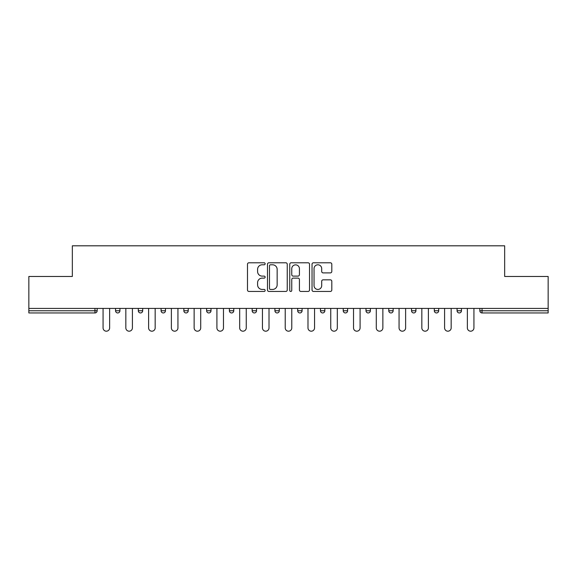 <?xml version="1.0" encoding="UTF-8"?>
<svg xmlns="http://www.w3.org/2000/svg" width="577" height="577" viewBox="0 0 577 577"><rect width="100%" height="100%" fill="white"/><g stroke="black" fill="none" stroke-linecap="round" stroke-linejoin="round"><path stroke-width="0.87" d="M265.146 263.79A1.003 1.003 0 0 0 264.143 262.787L248.925 262.787A1.435 1.435 0 0 0 247.49 264.223L247.49 290.007A1.435 1.435 0 0 0 248.925 291.443L264.143 291.443A1.003 1.003 0 0 0 265.146 290.44A1.003 1.003 0 0 0 264.143 289.438L262.174 289.438A4.587 4.587 0 0 1 257.594 284.85L257.594 282.701A4.587 4.587 0 0 1 262.174 278.121L264.143 278.121A1.003 1.003 0 0 0 265.146 277.119A1.003 1.003 0 0 0 264.143 276.116L262.174 276.116A4.587 4.587 0 0 1 257.594 271.529L257.594 269.38A4.587 4.587 0 0 1 262.174 264.793L264.143 264.793A1.003 1.003 0 0 0 265.146 263.79M330.369 272.892A1.435 1.435 0 0 0 331.804 271.457L331.804 264.223A1.435 1.435 0 0 0 330.369 262.787L313.462 262.787A1.435 1.435 0 0 0 312.034 264.223L312.034 290.007A1.435 1.435 0 0 0 313.462 291.443L330.369 291.443A1.435 1.435 0 0 0 331.804 290.007L331.804 281.273A1.435 1.435 0 0 0 330.369 279.838L323.134 279.838A1.435 1.435 0 0 0 321.699 281.273L321.699 285.601A3.83 3.83 0 0 1 317.869 289.438A3.83 3.83 0 0 1 314.039 285.601L314.039 268.63A3.83 3.83 0 0 1 317.869 264.793A3.83 3.83 0 0 1 321.699 268.63L321.699 271.457A1.435 1.435 0 0 0 323.134 272.892L330.369 272.892M28.85 308.421L28.85 276.462L72.341 276.462L72.341 245.809L504.659 245.809L504.659 276.462L548.15 276.462L548.15 308.421L28.85 308.421L28.85 310.758L94.967 310.758L94.967 308.421M287.245 264.223A1.435 1.435 0 0 0 285.817 262.787L268.911 262.787A1.435 1.435 0 0 0 267.476 264.223L267.476 290.007A1.435 1.435 0 0 0 268.911 291.443L285.817 291.443A1.435 1.435 0 0 0 287.245 290.007L287.245 264.223M291.183 262.787L308.089 262.787A1.435 1.435 0 0 1 309.524 264.223L309.524 290.007A1.435 1.435 0 0 1 308.089 291.443L300.855 291.443A1.435 1.435 0 0 1 299.427 290.007L299.427 279.549A1.435 1.435 0 0 0 297.992 278.121L293.195 278.121A1.435 1.435 0 0 0 291.76 279.549L291.76 290.44A1.003 1.003 0 0 1 290.758 291.443A1.003 1.003 0 0 1 289.755 290.44L289.755 264.223A1.435 1.435 0 0 1 291.183 262.787M94.967 312.95A2.193 2.193 0 0 0 97.152 310.758L94.967 310.758L94.967 312.95A2.193 2.193 0 0 0 97.152 310.758L97.152 308.421L97.152 310.758A2.193 2.193 0 0 1 94.967 312.95L28.85 312.95L28.85 310.758M548.15 308.421L548.15 312.95L482.033 312.95A2.193 2.193 0 0 1 479.848 310.758L479.848 308.421M115.544 308.421L115.544 310.758L115.544 308.421M117.737 312.95A2.193 2.193 0 0 1 115.544 310.758A2.193 2.193 0 0 0 117.737 312.95A2.193 2.193 0 0 0 119.922 310.758L119.922 308.421L119.922 310.758A2.193 2.193 0 0 1 117.737 312.95A2.193 2.193 0 0 1 115.544 310.758L119.922 310.758A2.193 2.193 0 0 1 117.737 312.95M138.314 308.421L138.314 310.758L138.314 308.421M142.692 308.421L142.692 310.758A2.193 2.193 0 0 1 140.507 312.95A2.193 2.193 0 0 1 138.314 310.758A2.193 2.193 0 0 0 140.507 312.95A2.193 2.193 0 0 0 142.692 310.758A2.193 2.193 0 0 1 140.507 312.95A2.193 2.193 0 0 1 138.314 310.758L142.692 310.758M161.084 308.421L161.084 310.758L161.084 308.421M165.462 308.421L165.462 310.758A2.193 2.193 0 0 1 163.269 312.95A2.193 2.193 0 0 1 161.084 310.758A2.193 2.193 0 0 0 163.269 312.95A2.193 2.193 0 0 0 165.462 310.758A2.193 2.193 0 0 1 163.269 312.95A2.193 2.193 0 0 1 161.084 310.758L165.462 310.758M188.232 308.421L188.232 310.758L183.854 310.758A2.193 2.193 0 0 0 186.039 312.95A2.193 2.193 0 0 1 183.854 310.758L183.854 308.421M206.624 308.421L206.624 310.758L206.624 308.421M211.002 308.421L211.002 310.758L211.002 308.421M229.386 308.421L229.386 310.758L229.386 308.421M233.764 308.421L233.764 310.758A2.193 2.193 0 0 1 231.579 312.95A2.193 2.193 0 0 1 229.386 310.758A2.193 2.193 0 0 0 231.579 312.95A2.193 2.193 0 0 1 229.386 310.758L233.764 310.758A2.193 2.193 0 0 1 231.579 312.95M252.156 308.421L252.156 310.758L252.156 308.421M256.534 308.421L256.534 310.758A2.193 2.193 0 0 1 254.349 312.95A2.193 2.193 0 0 1 252.156 310.758A2.193 2.193 0 0 0 254.349 312.95A2.193 2.193 0 0 0 256.534 310.758A2.193 2.193 0 0 1 254.349 312.95A2.193 2.193 0 0 1 252.156 310.758L256.534 310.758M274.926 308.421L274.926 310.758L274.926 308.421M279.304 308.421L279.304 310.758A2.193 2.193 0 0 1 277.119 312.95A2.193 2.193 0 0 1 274.926 310.758L279.304 310.758A2.193 2.193 0 0 1 277.119 312.95M297.696 308.421L297.696 310.758L297.696 308.421M302.074 308.421L302.074 310.758L302.074 308.421M320.466 308.421L320.466 310.758L320.466 308.421M324.844 308.421L324.844 310.758L324.844 308.421M343.236 308.421L343.236 310.758L343.236 308.421M347.614 308.421L347.614 310.758A2.193 2.193 0 0 1 345.421 312.95A2.193 2.193 0 0 1 343.236 310.758A2.193 2.193 0 0 0 345.421 312.95A2.193 2.193 0 0 0 347.614 310.758A2.193 2.193 0 0 1 345.421 312.95A2.193 2.193 0 0 1 343.236 310.758L347.614 310.758M368.191 312.95A2.193 2.193 0 0 0 370.376 310.758L370.376 308.421L370.376 310.758A2.193 2.193 0 0 1 368.191 312.95A2.193 2.193 0 0 1 365.998 310.758L365.998 308.421M388.768 308.421L388.768 310.758L388.768 308.421M393.146 308.421L393.146 310.758A2.193 2.193 0 0 1 390.961 312.95A2.193 2.193 0 0 1 388.768 310.758A2.193 2.193 0 0 0 390.961 312.95A2.193 2.193 0 0 1 388.768 310.758L393.146 310.758A2.193 2.193 0 0 1 390.961 312.95M415.916 308.421L415.916 310.758A2.193 2.193 0 0 1 413.731 312.95A2.193 2.193 0 0 1 411.538 310.758L411.538 308.421M438.686 308.421L438.686 310.758A2.193 2.193 0 0 1 436.493 312.95A2.193 2.193 0 0 1 434.308 310.758L434.308 308.421M461.456 308.421L461.456 310.758A2.193 2.193 0 0 1 459.263 312.95A2.193 2.193 0 0 1 457.078 310.758L457.078 308.421M188.232 310.758A2.193 2.193 0 0 1 186.039 312.95A2.193 2.193 0 0 0 188.232 310.758A2.193 2.193 0 0 1 186.039 312.95A2.193 2.193 0 0 1 183.854 310.758M208.809 312.95A2.193 2.193 0 0 1 206.624 310.758A2.193 2.193 0 0 0 208.809 312.95A2.193 2.193 0 0 0 211.002 310.758A2.193 2.193 0 0 1 208.809 312.95A2.193 2.193 0 0 1 206.624 310.758L211.002 310.758A2.193 2.193 0 0 1 208.809 312.95M299.881 312.95A2.193 2.193 0 0 1 297.696 310.758L302.074 310.758A2.193 2.193 0 0 1 299.881 312.95A2.193 2.193 0 0 0 302.074 310.758M322.651 312.95A2.193 2.193 0 0 1 320.466 310.758A2.193 2.193 0 0 0 322.651 312.95A2.193 2.193 0 0 0 324.844 310.758A2.193 2.193 0 0 1 322.651 312.95A2.193 2.193 0 0 1 320.466 310.758L324.844 310.758M270.483 264.793A1.003 1.003 0 0 0 269.481 265.795L269.481 288.435A1.003 1.003 0 0 0 270.483 289.438L272.56 289.438A4.587 4.587 0 0 0 277.148 284.85L277.148 269.38A4.587 4.587 0 0 0 272.56 264.793L270.483 264.793M299.427 268.702A3.83 3.83 0 0 0 295.59 264.865A3.83 3.83 0 0 0 291.76 268.702L291.76 274.681A1.435 1.435 0 0 0 293.195 276.116L297.992 276.116A1.435 1.435 0 0 0 299.427 274.681L299.427 268.702M103.067 327.909L103.067 308.421L103.067 327.909A3.282 3.282 0 0 0 106.348 331.191A3.282 3.282 0 0 0 109.637 327.909L109.637 308.421M125.836 327.909L125.836 308.421L125.836 327.909A3.282 3.282 0 0 0 129.118 331.191A3.282 3.282 0 0 0 132.407 327.909L132.407 308.421M148.606 327.909L148.606 308.421L148.606 327.909A3.282 3.282 0 0 0 151.888 331.191A3.282 3.282 0 0 0 155.17 327.909L155.17 308.421M171.376 327.909L171.376 308.421L171.376 327.909A3.282 3.282 0 0 0 174.658 331.191A3.282 3.282 0 0 0 177.94 327.909L177.94 308.421M194.139 327.909L194.139 308.421L194.139 327.909A3.282 3.282 0 0 0 197.428 331.191A3.282 3.282 0 0 0 200.709 327.909L200.709 308.421M216.909 327.909L216.909 308.421L216.909 327.909A3.282 3.282 0 0 0 220.198 331.191A3.282 3.282 0 0 0 223.479 327.909L223.479 308.421M239.679 327.909L239.679 308.421L239.679 327.909A3.282 3.282 0 0 0 242.96 331.191A3.282 3.282 0 0 0 246.249 327.909L246.249 308.421M262.448 327.909L262.448 308.421L262.448 327.909A3.282 3.282 0 0 0 265.73 331.191A3.282 3.282 0 0 0 269.012 327.909L269.012 308.421M285.218 327.909L285.218 308.421L285.218 327.909A3.282 3.282 0 0 0 288.5 331.191A3.282 3.282 0 0 0 291.782 327.909L291.782 308.421M307.988 327.909L307.988 308.421L307.988 327.909A3.282 3.282 0 0 0 311.27 331.191A3.282 3.282 0 0 0 314.552 327.909L314.552 308.421M330.751 327.909L330.751 308.421L330.751 327.909A3.282 3.282 0 0 0 334.04 331.191A3.282 3.282 0 0 0 337.321 327.909L337.321 308.421M353.521 327.909L353.521 308.421L353.521 327.909A3.282 3.282 0 0 0 356.802 331.191A3.282 3.282 0 0 0 360.091 327.909L360.091 308.421M376.291 327.909L376.291 308.421L376.291 327.909A3.282 3.282 0 0 0 379.572 331.191A3.282 3.282 0 0 0 382.861 327.909L382.861 308.421M399.06 327.909L399.06 308.421L399.06 327.909A3.282 3.282 0 0 0 402.342 331.191A3.282 3.282 0 0 0 405.624 327.909L405.624 308.421M421.83 327.909L421.83 308.421L421.83 327.909A3.282 3.282 0 0 0 425.112 331.191A3.282 3.282 0 0 0 428.394 327.909L428.394 308.421M444.593 327.909L444.593 308.421L444.593 327.909A3.282 3.282 0 0 0 447.882 331.191A3.282 3.282 0 0 0 451.164 327.909L451.164 308.421M467.363 327.909L467.363 308.421L467.363 327.909A3.282 3.282 0 0 0 470.652 331.191A3.282 3.282 0 0 0 473.933 327.909L473.933 308.421M482.033 308.421L482.033 310.758L548.15 310.758M479.848 310.758L482.033 310.758L482.033 312.95M370.376 310.758L365.998 310.758M413.731 312.95A2.193 2.193 0 0 0 415.916 310.758L411.538 310.758M436.493 312.95A2.193 2.193 0 0 0 438.686 310.758L434.308 310.758M459.263 312.95A2.193 2.193 0 0 0 461.456 310.758L457.078 310.758"/></g></svg>

